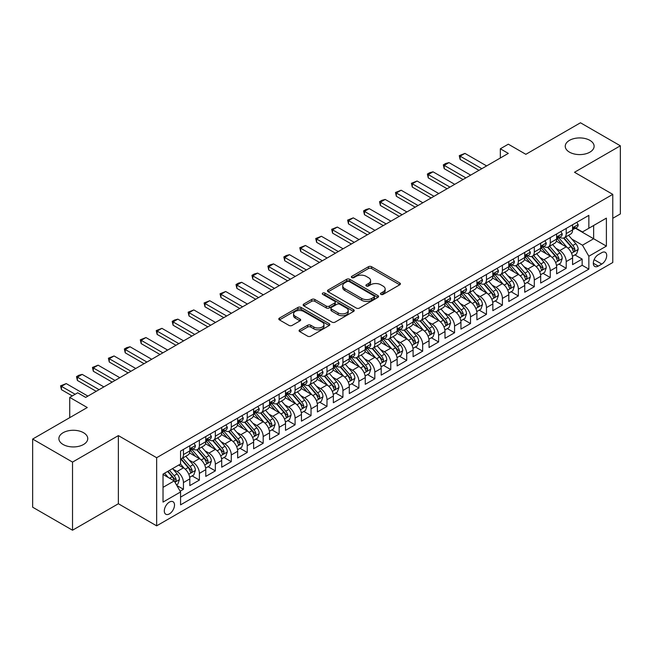<?xml version="1.0" encoding="UTF-8"?>
<svg xmlns="http://www.w3.org/2000/svg" width="653" height="653" viewBox="0 0 653 653"><rect width="100%" height="100%" fill="white"/><g stroke="black" fill="none" stroke-linecap="round" stroke-linejoin="round"><path stroke-width="0.98" d="M380.928 294.389A1.551 0.898 0 0 0 383.123 294.389L399.75 284.79A2.212 1.282 0 0 0 400.403 283.884A2.212 1.282 0 0 0 399.75 282.978L371.573 266.71A2.212 1.282 0 0 0 368.447 266.71L351.812 276.317A1.551 0.898 0 0 0 351.355 276.945A1.551 0.898 0 0 0 351.812 277.582A1.551 0.898 0 0 0 353.999 277.582L356.154 276.341A7.085 4.089 0 0 1 366.178 276.341L368.521 277.696A7.085 4.089 0 0 1 370.594 280.586A7.085 4.089 0 0 1 368.521 283.475L366.374 284.724A1.551 0.898 0 0 0 365.917 285.353A1.551 0.898 0 0 0 366.374 285.99A1.551 0.898 0 0 0 368.561 285.99L370.716 284.741A7.085 4.089 0 0 1 380.732 284.741L383.082 286.096A7.085 4.089 0 0 1 385.156 288.993A7.085 4.089 0 0 1 383.082 291.883L380.928 293.124A1.551 0.898 0 0 0 380.479 293.76A1.551 0.898 0 0 0 380.928 294.389L380.928 293.124M83.527 432.71A14.431 8.334 0 0 0 67.798 430.907A14.431 8.334 0 0 0 58.884 438.604A14.431 8.334 0 0 0 63.112 444.497A14.431 8.334 0 0 0 78.842 446.301A14.431 8.334 0 0 0 87.755 438.604A14.431 8.334 0 0 0 83.527 432.71M589.888 140.362A14.431 8.334 0 0 0 574.158 138.558A14.431 8.334 0 0 0 565.245 146.256A14.431 8.334 0 0 0 569.473 152.149A14.431 8.334 0 0 0 585.202 153.961A14.431 8.334 0 0 0 594.116 146.256A14.431 8.334 0 0 0 589.888 140.362M169.405 513.878A7.216 4.171 120 0 0 174.122 507.52A7.216 4.171 120 0 0 173.021 501.733A7.216 4.171 120 0 0 169.405 502.092A7.216 4.171 120 0 0 164.695 508.45A7.216 4.171 120 0 0 165.797 514.238A7.216 4.171 120 0 0 169.405 513.878M299.719 329.798A2.212 1.282 0 0 0 299.074 330.704A2.212 1.282 0 0 0 299.719 331.602L307.628 336.173A2.212 1.282 0 0 0 310.755 336.173L329.226 325.504A2.212 1.282 0 0 0 329.879 324.598A2.212 1.282 0 0 0 329.226 323.7L301.049 307.432A2.212 1.282 0 0 0 297.923 307.432L279.451 318.093A2.212 1.282 0 0 0 278.798 318.999A2.212 1.282 0 0 0 279.451 319.905L289.001 325.414A2.212 1.282 0 0 0 292.128 325.414L300.037 320.852A2.212 1.282 0 0 0 300.682 319.946A2.212 1.282 0 0 0 300.037 319.039L295.303 316.305A5.926 3.42 0 0 1 293.564 313.889A5.926 3.42 0 0 1 297.221 310.73A5.926 3.42 0 0 1 303.678 311.473L322.223 322.182A5.926 3.42 0 0 1 323.961 324.598A5.926 3.42 0 0 1 320.305 327.757A5.926 3.42 0 0 1 313.848 327.022L310.755 325.235A2.212 1.282 0 0 0 307.628 325.235L299.719 329.798L299.719 331.602M612.775 218.306L620.35 213.939L620.35 145.799L580.476 122.78L525.853 154.312L508.312 144.182L500.337 148.786L508.312 153.398L85.682 397.399L77.707 392.796L69.732 397.399L69.732 417.659M72.524 462.087L72.524 530.22L118.373 503.749L118.373 435.608L72.524 462.087L32.65 439.061L87.273 407.529L69.732 397.399M118.373 435.608L156.647 457.712L612.775 194.365L612.775 262.506L156.647 525.845L156.647 457.712M620.35 145.799L574.501 172.27L612.775 194.365M356.309 308.061A2.212 1.282 0 0 0 359.444 308.061L377.916 297.393A2.212 1.282 0 0 0 378.56 296.495A2.212 1.282 0 0 0 377.916 295.589L349.739 279.321A2.212 1.282 0 0 0 346.604 279.321L328.132 289.989A2.212 1.282 0 0 0 327.488 290.887A2.212 1.282 0 0 0 328.132 291.793L356.309 308.061M323.349 294.723A1.551 0.898 0 0 1 324.925 294.944L324.925 293.107L353.575 309.644A2.212 1.282 0 0 1 354.22 310.55A2.212 1.282 0 0 1 353.575 311.448L335.103 322.117A2.212 1.282 0 0 1 331.969 322.117L303.792 305.849L311.693 301.319L311.693 299.474L303.792 304.037A2.212 1.282 0 0 0 303.147 304.943A2.212 1.282 0 0 0 303.792 305.849L303.792 304.037M311.693 301.319A2.212 1.282 0 0 1 314.828 301.319L314.828 299.474A2.212 1.282 0 0 0 311.693 299.474M314.828 299.474L326.255 306.069A2.212 1.282 0 0 0 329.39 306.069L334.63 303.049A2.212 1.282 0 0 0 335.283 302.143A2.212 1.282 0 0 0 334.63 301.237L322.737 294.372A1.551 0.898 0 0 1 322.28 293.736A1.551 0.898 0 0 1 323.235 292.911A1.551 0.898 0 0 1 324.925 293.107M72.524 530.22L32.65 507.201L32.65 439.061M180.13 491.203L183.444 489.293L176.824 485.473M173.061 469.213L177.061 471.523A9.02 5.208 60 0 1 183.444 482.575L189.819 478.886L189.819 485.612L199.394 480.086L192.137 475.898M189.011 460.006L193.01 462.316A9.02 5.208 60 0 1 199.394 473.36L205.768 469.678L205.768 476.404L215.343 470.878L208.087 466.691M204.952 450.799L208.96 453.109A9.02 5.208 60 0 1 215.343 464.152L221.718 460.471L221.718 467.197L231.284 461.671L224.028 457.484M220.902 441.583L224.91 443.901A9.02 5.208 60 0 1 231.284 454.945L237.668 451.264L237.668 457.99L247.234 452.464L239.978 448.276M236.851 432.376L240.859 434.694A9.02 5.208 60 0 1 247.234 445.738L253.617 442.057L253.617 448.782L263.183 443.256L255.927 439.069M252.801 423.168L256.809 425.487A9.02 5.208 60 0 1 263.183 436.53L269.567 432.849L269.567 439.575L279.133 434.049L271.877 429.854M268.75 413.961L272.75 416.279A9.02 5.208 60 0 1 279.133 427.323L285.516 423.642L285.516 430.36L295.083 424.842L287.826 420.646M284.7 404.754L288.699 407.064A9.02 5.208 60 0 1 295.083 418.116L301.457 414.435L301.457 421.152L311.032 415.635L303.776 411.439M300.649 395.547L304.649 397.857A9.02 5.208 60 0 1 311.032 408.909L317.407 405.227L317.407 411.945L326.982 406.427L319.725 402.232M316.599 386.339L320.599 388.649A9.02 5.208 60 0 1 326.982 399.701L333.356 396.02L333.356 402.738L342.923 397.212L335.666 393.024M332.54 377.132L336.548 379.442A9.02 5.208 60 0 1 342.923 390.494L349.306 386.813L349.306 393.53L358.872 388.004L351.616 383.817M348.49 367.925L352.498 370.235A9.02 5.208 60 0 1 358.872 381.287L365.256 377.605L365.256 384.323L374.822 378.797L367.566 374.61M364.439 358.717L368.447 361.027A9.02 5.208 60 0 1 374.822 372.079L381.205 368.398L381.205 375.116L390.772 369.59L383.515 365.402M380.389 349.51L384.397 351.82A9.02 5.208 60 0 1 390.772 362.872L397.155 359.191L397.155 365.909L406.721 360.383L399.465 356.195M396.338 340.303L400.338 342.613A9.02 5.208 60 0 1 406.721 353.665L413.096 349.984L413.096 356.701L422.671 351.175L415.414 346.988M412.288 331.095L416.288 333.405A9.02 5.208 60 0 1 422.671 344.458L429.045 340.776L429.045 347.494L438.62 341.968L431.364 337.781M428.237 321.888L432.237 324.198A9.02 5.208 60 0 1 438.62 335.25L444.995 331.561L444.995 338.287L454.57 332.761L447.313 328.573M444.179 312.681L448.187 314.991A9.02 5.208 60 0 1 454.57 326.043L460.945 322.353L460.945 329.079L470.511 323.553L463.255 319.366M460.128 303.474L464.136 305.784A9.02 5.208 60 0 1 470.511 316.836L476.894 313.146L476.894 319.872L486.461 314.346L479.204 310.159M476.078 294.266L480.086 296.576A9.02 5.208 60 0 1 486.461 307.628L492.844 303.939L492.844 310.665L502.41 305.139L495.154 300.951M492.027 285.059L496.035 287.369A9.02 5.208 60 0 1 502.41 298.413L508.793 294.732L508.793 301.457L518.36 295.931L511.103 291.744M507.977 275.844L511.976 278.162A9.02 5.208 60 0 1 518.36 289.206L524.743 285.524L524.743 292.25L534.309 286.724L527.053 282.537M523.926 266.636L527.926 268.954A9.02 5.208 60 0 1 534.309 279.998L540.684 276.317L540.684 283.043L550.259 277.517L543.002 273.329M539.876 257.429L543.876 259.747A9.02 5.208 60 0 1 550.259 270.791L556.634 267.11L556.634 273.836L566.208 268.31L566.208 261.584A9.02 5.208 -120 0 0 559.825 250.54L555.825 248.222M558.952 264.114L566.208 268.31M189.819 478.886A9.02 5.208 -120 0 0 183.444 467.842L178.661 465.075M205.768 469.678A9.02 5.208 -120 0 0 199.394 458.635L189.525 452.937M221.718 460.471A9.02 5.208 -120 0 0 215.343 449.427L205.475 443.73M237.668 451.264A9.02 5.208 -120 0 0 231.284 440.212L221.424 434.523M253.617 442.057A9.02 5.208 -120 0 0 247.234 431.004L237.374 425.315M269.567 432.849A9.02 5.208 -120 0 0 263.183 421.797L253.323 416.108M285.516 423.642A9.02 5.208 -120 0 0 279.133 412.59L269.273 406.901M301.457 414.435A9.02 5.208 -120 0 0 295.083 403.383L285.222 397.693M317.407 405.227A9.02 5.208 -120 0 0 311.032 394.175L301.164 388.486M333.356 396.02A9.02 5.208 -120 0 0 326.982 384.968L317.113 379.279M349.306 386.813A9.02 5.208 -120 0 0 342.923 375.761L333.063 370.063M365.256 377.605A9.02 5.208 -120 0 0 358.872 366.553L349.012 360.856M381.205 368.398A9.02 5.208 -120 0 0 374.822 357.346L364.962 351.649M397.155 359.191A9.02 5.208 -120 0 0 390.772 348.139L380.911 342.441M413.096 349.984A9.02 5.208 -120 0 0 406.721 338.931L396.861 333.234M429.045 340.776A9.02 5.208 -120 0 0 422.671 329.724L412.802 324.027M444.995 331.561A9.02 5.208 -120 0 0 438.62 320.517L428.752 314.819M460.945 322.353A9.02 5.208 -120 0 0 454.57 311.31L444.701 305.612M476.894 313.146A9.02 5.208 -120 0 0 470.511 302.102L460.651 296.405M492.844 303.939A9.02 5.208 -120 0 0 486.461 292.895L476.6 287.198M508.793 294.732A9.02 5.208 -120 0 0 502.41 283.688L492.55 277.99M524.743 285.524A9.02 5.208 -120 0 0 518.36 274.48L508.499 268.783M540.684 276.317A9.02 5.208 -120 0 0 534.309 265.265L524.449 259.576M556.634 267.11A9.02 5.208 -120 0 0 550.259 256.058L540.39 250.368M601.772 252.654L598.262 254.678A6.995 4.04 120 0 0 593.691 260.841A6.995 4.04 120 0 0 594.769 266.44A6.995 4.04 120 0 0 598.262 266.098L601.772 264.073A6.995 4.04 120 0 0 606.335 257.911A6.995 4.04 120 0 0 605.266 252.311A6.995 4.04 120 0 0 601.772 252.654M163.03 487.358L174.196 480.91L180.571 491.962L180.571 504.851L588.851 269.134L588.851 256.245L582.476 245.193L571.767 239.014M180.571 491.962L163.03 502.092L163.03 474.102L180.571 463.973L180.571 451.084L588.851 215.359L588.851 228.256L606.392 218.126L606.392 246.116L588.851 256.245M192.929 449.003L193.01 449.052A9.02 5.208 60 0 0 197.524 449.501L203.899 445.819A9.02 5.208 -120 0 0 205.768 441.689L205.768 436.53M208.878 439.796L208.96 439.844A9.02 5.208 60 0 0 213.474 440.293L219.849 436.612A9.02 5.208 -120 0 0 221.718 432.482L221.718 427.323M224.828 430.588L224.91 430.637A9.02 5.208 60 0 0 229.423 431.086L235.798 427.405A9.02 5.208 -120 0 0 237.668 423.275L237.668 418.116M240.777 421.381L240.859 421.43A9.02 5.208 60 0 0 245.365 421.879L251.748 418.198A9.02 5.208 -120 0 0 253.617 414.067L253.617 408.909M256.719 412.174L256.809 412.223A9.02 5.208 60 0 0 261.314 412.672L267.697 408.99A9.02 5.208 -120 0 0 269.567 404.86L269.567 399.701M272.668 402.966L272.75 403.015A9.02 5.208 60 0 0 277.264 403.464L283.647 399.783A9.02 5.208 -120 0 0 285.516 395.653L285.516 390.494M288.618 393.759L288.699 393.808A9.02 5.208 60 0 0 293.213 394.257L299.596 390.576A9.02 5.208 -120 0 0 301.457 386.445L301.457 381.287M304.567 384.552L304.649 384.601A9.02 5.208 60 0 0 309.163 385.05L315.538 381.368A9.02 5.208 -120 0 0 317.407 377.238L317.407 372.079M320.517 375.344L320.599 375.393A9.02 5.208 60 0 0 325.112 375.842L331.487 372.153A9.02 5.208 -120 0 0 333.356 368.031L333.356 362.872M336.466 366.137L336.548 366.186A9.02 5.208 60 0 0 341.062 366.635L347.437 362.946A9.02 5.208 -120 0 0 349.306 358.815L349.306 353.665M352.416 356.93L352.498 356.979A9.02 5.208 60 0 0 357.003 357.428L363.386 353.738A9.02 5.208 -120 0 0 365.256 349.608L365.256 344.458M368.357 347.723L368.447 347.771A9.02 5.208 60 0 0 372.953 348.22L379.336 344.531A9.02 5.208 -120 0 0 381.205 340.401L381.205 335.25M384.307 338.515L384.397 338.564A9.02 5.208 60 0 0 388.902 339.005L395.285 335.324A9.02 5.208 -120 0 0 397.155 331.193L397.155 326.043M400.256 329.308L400.338 329.357A9.02 5.208 60 0 0 404.852 329.798L411.235 326.116A9.02 5.208 -120 0 0 413.096 321.986L413.096 316.827M416.206 320.101L416.288 320.15A9.02 5.208 60 0 0 420.801 320.59L427.176 316.909A9.02 5.208 -120 0 0 429.045 312.779L429.045 307.62M432.155 310.893L432.237 310.942A9.02 5.208 60 0 0 436.751 311.383L443.126 307.702A9.02 5.208 -120 0 0 444.995 303.572L444.995 298.413M448.105 301.686L448.187 301.735A9.02 5.208 60 0 0 452.7 302.176L459.075 298.494A9.02 5.208 -120 0 0 460.945 294.364L460.945 289.206M464.054 292.479L464.136 292.52A9.02 5.208 60 0 0 468.65 292.968L475.025 289.287A9.02 5.208 -120 0 0 476.894 285.157L476.894 279.998M480.004 283.271L480.086 283.312A9.02 5.208 60 0 0 484.591 283.761L490.974 280.08A9.02 5.208 -120 0 0 492.844 275.95L492.844 270.791M495.945 274.056L496.035 274.105A9.02 5.208 60 0 0 500.541 274.554L506.924 270.873A9.02 5.208 -120 0 0 508.793 266.742L508.793 261.584M511.895 264.849L511.976 264.898A9.02 5.208 60 0 0 516.49 265.347L522.873 261.665A9.02 5.208 -120 0 0 524.743 257.535L524.743 252.376M527.844 255.641L527.926 255.69A9.02 5.208 60 0 0 532.44 256.139L538.823 252.458A9.02 5.208 -120 0 0 540.684 248.328L540.684 243.169M543.794 246.434L543.876 246.483A9.02 5.208 60 0 0 548.389 246.932L554.764 243.251A9.02 5.208 -120 0 0 556.634 239.12L556.634 233.962M180.571 497.121L582.15 265.265L582.15 259.102L572.583 264.628L572.583 257.902A9.02 5.208 -120 0 0 566.208 246.85L556.34 241.161M559.743 237.227L559.825 237.276A9.02 5.208 -120 0 0 564.339 237.725A9.02 5.208 -120 0 0 566.208 233.594L566.208 228.436M564.339 237.725L570.714 234.043A9.02 5.208 -120 0 0 572.583 229.913L572.583 224.754M183.444 449.419L183.444 454.578A9.02 5.208 60 0 1 181.575 458.708A9.02 5.208 60 0 1 180.571 459.075M181.575 458.708L187.95 455.027A9.02 5.208 -120 0 0 189.819 450.897L189.819 445.738M199.394 440.212L199.394 445.37A9.02 5.208 60 0 1 197.524 449.501M215.343 431.004L215.343 436.163A9.02 5.208 60 0 1 213.474 440.293M231.284 421.797L231.284 426.956A9.02 5.208 60 0 1 229.423 431.086M247.234 412.59L247.234 417.749A9.02 5.208 60 0 1 245.365 421.879M263.183 403.383L263.183 408.541A9.02 5.208 60 0 1 261.314 412.672M279.133 394.175L279.133 399.334A9.02 5.208 60 0 1 277.264 403.464M295.083 384.968L295.083 390.127A9.02 5.208 60 0 1 293.213 394.257M311.032 375.761L311.032 380.919A9.02 5.208 60 0 1 309.163 385.05M326.982 366.553L326.982 371.712A9.02 5.208 60 0 1 325.112 375.842M342.923 357.346L342.923 362.505A9.02 5.208 60 0 1 341.062 366.635M358.872 348.139L358.872 353.297A9.02 5.208 60 0 1 357.003 357.428M374.822 338.931L374.822 344.09A9.02 5.208 60 0 1 372.953 348.22M390.772 329.724L390.772 334.883A9.02 5.208 60 0 1 388.902 339.005M406.721 320.517L406.721 325.667A9.02 5.208 60 0 1 404.852 329.798M422.671 311.31L422.671 316.46A9.02 5.208 60 0 1 420.801 320.59M438.62 302.102L438.62 307.253A9.02 5.208 60 0 1 436.751 311.383M454.57 292.895L454.57 298.046A9.02 5.208 60 0 1 452.7 302.176M470.511 283.68L470.511 288.838A9.02 5.208 60 0 1 468.65 292.968M486.461 274.472L486.461 279.631A9.02 5.208 60 0 1 484.591 283.761M502.41 265.265L502.41 270.424A9.02 5.208 60 0 1 500.541 274.554M518.36 256.058L518.36 261.216A9.02 5.208 60 0 1 516.49 265.347M534.309 246.85L534.309 252.009A9.02 5.208 60 0 1 532.44 256.139M550.259 237.643L550.259 242.802A9.02 5.208 60 0 1 548.389 246.932M550.259 270.791L550.259 277.517M534.309 279.998L534.309 286.724M518.36 289.206L518.36 295.931M502.41 298.413L502.41 305.139M486.461 307.628L486.461 314.346M470.511 316.836L470.511 323.553M454.57 326.043L454.57 332.761M438.62 335.25L438.62 341.968M422.671 344.458L422.671 351.175M406.721 353.665L406.721 360.383M390.772 362.872L390.772 369.59M374.822 372.079L374.822 378.797M358.872 381.287L358.872 388.004M342.923 390.494L342.923 397.212M326.982 399.701L326.982 406.427M311.032 408.909L311.032 415.635M295.083 418.116L295.083 424.842M279.133 427.323L279.133 434.049M263.183 436.53L263.183 443.256M247.234 445.738L247.234 452.464M231.284 454.945L231.284 461.671M215.343 464.152L215.343 470.878M199.394 473.36L199.394 480.086M183.444 482.575L183.444 489.293M174.196 480.91L163.03 474.47M582.476 245.193L593.634 238.753L593.634 225.489L606.392 218.126M575.375 228.207L606.392 246.116M575.693 228.019L582.476 231.937L588.851 228.256M118.373 503.749L156.647 525.845M500.337 148.786L500.337 158.002M574.893 254.907L582.15 259.102M582.15 265.265L588.851 269.134M381.548 294.609L383.082 293.728A7.085 4.089 0 0 0 385.156 290.83L385.156 288.993M370.594 280.586L370.594 282.431A7.085 4.089 0 0 1 368.521 285.32L366.986 286.202M399.726 284.806L371.573 268.554A2.212 1.282 0 0 0 368.447 268.554L352.432 277.803M377.883 297.417L349.739 281.165A2.212 1.282 0 0 0 346.604 281.165L328.165 291.809M374.006 297.123A1.551 0.898 0 0 0 374.455 296.495A1.551 0.898 0 0 0 374.006 295.858L349.265 281.582A1.551 0.898 0 0 0 347.078 281.582L344.808 282.888A7.085 4.089 0 0 0 342.735 285.785A7.085 4.089 0 0 0 344.808 288.675L361.713 298.437A7.085 4.089 0 0 0 371.728 298.437L374.006 297.123L374.006 298.968A1.551 0.898 0 0 0 374.455 298.331L374.455 296.495M342.735 285.785L342.735 287.622A7.085 4.089 0 0 0 344.808 290.52L344.808 288.675M374.006 298.968L371.728 300.274A7.085 4.089 0 0 1 361.713 300.274L344.808 290.52M314.828 301.319L326.255 307.914A2.212 1.282 0 0 0 329.39 307.914L334.63 304.886A2.212 1.282 0 0 0 335.283 303.98L335.283 302.143M324.925 294.944L353.542 311.465M338.115 312.918A5.926 3.42 0 0 0 344.572 313.66A5.926 3.42 0 0 0 348.22 310.502A5.926 3.42 0 0 0 346.49 308.085L339.952 304.314A2.212 1.282 0 0 0 336.826 304.314L331.577 307.334A2.212 1.282 0 0 0 330.932 308.24A2.212 1.282 0 0 0 331.577 309.147L338.115 312.918L338.115 314.762A5.926 3.42 0 0 0 344.572 315.505A5.926 3.42 0 0 0 348.22 312.346L348.22 310.502M330.932 308.24L330.932 310.085A2.212 1.282 0 0 0 331.577 310.991L331.577 309.147M338.115 314.762L331.577 310.991M323.961 324.598L323.961 326.443A5.926 3.42 0 0 1 320.305 329.602A5.926 3.42 0 0 1 313.848 328.859L310.755 327.071A2.212 1.282 0 0 0 307.628 327.071L299.751 331.626M293.564 313.889L293.564 315.734A5.926 3.42 0 0 0 295.303 318.15L295.303 316.305M300.005 320.868L295.303 318.15M329.202 325.521L301.049 309.269A2.212 1.282 0 0 0 297.923 309.269L279.476 319.921M572.452 256.319L576.575 253.944L578.166 249.34A5.975 3.453 -120 0 0 575.84 243.724L568.551 235.292M567.09 247.438L558.764 237.79M562.355 244.63L557.515 239.031A14.325 8.269 -120 0 0 557.074 238.533M563.523 238.051L570.893 246.581A5.975 3.453 60 0 1 573.024 250.695L573.456 251.405L574.265 251.291L574.942 249.593A5.975 3.453 -120 0 0 572.812 245.479L565.522 237.039M563.955 237.912L571.873 247.079A3.045 1.755 60 0 1 572.64 248.271L574.942 249.593M576.811 222.314L578.166 224.665A5.975 3.453 60 0 1 576.925 227.309L573.897 229.056A5.975 3.453 -120 0 0 574.942 227.677L574.811 227.146M572.787 229.334L572.812 229.334A5.975 3.453 -120 0 0 573.897 229.056M574.167 227.236L574.942 227.677C574.567 226.779 573.922 227.146 573.024 228.787A5.975 3.453 60 0 1 572.583 229.636M481.841 168.678L460.145 156.157L460.145 159.471L459.271 155.651L464.936 153.398L486.624 165.919M478.967 170.335L460.145 159.471M464.936 153.398L460.145 156.157L459.271 155.651M556.503 265.534L560.625 263.151L562.217 258.547A5.975 3.453 -120 0 0 559.89 252.931L552.601 244.5M551.14 256.645L542.814 247.005M546.406 253.837L541.574 248.238A14.325 8.269 -120 0 0 541.125 247.74M547.573 247.258L554.944 255.788A5.975 3.453 60 0 1 557.074 259.91L557.515 260.612L558.323 260.498L558.992 258.8A5.975 3.453 -120 0 0 556.862 254.686L549.573 246.246M548.006 247.12L555.932 256.286A3.045 1.755 60 0 1 556.699 257.478L558.992 258.8M540.553 274.742L544.675 272.358L546.267 267.754A5.975 3.453 -120 0 0 543.941 262.139L536.652 253.707M535.191 265.853L526.865 256.213M530.456 263.045L525.624 257.445A14.325 8.269 -120 0 0 525.175 256.947M531.624 256.466L538.994 264.996A5.975 3.453 60 0 1 541.125 269.118L541.566 269.82L542.374 269.705L543.043 268.008A5.975 3.453 -120 0 0 540.913 263.894L533.623 255.454M532.064 256.327L539.982 265.493A3.045 1.755 60 0 1 540.749 266.685L543.043 268.008M524.604 283.949L528.726 281.565L530.318 276.962A5.975 3.453 -120 0 0 527.991 271.354L520.702 262.914M519.249 275.06L510.915 265.42M514.507 272.252L509.675 266.653A14.325 8.269 -120 0 0 509.226 266.155M515.682 265.673L523.045 274.203A5.975 3.453 60 0 1 525.183 278.325L525.616 279.027L526.424 278.913L527.093 277.215A5.975 3.453 -120 0 0 524.963 273.101L517.674 264.661M516.115 265.534L524.033 274.701A3.045 1.755 60 0 1 524.8 275.892L527.093 277.215M508.654 293.156L512.776 290.773L514.368 286.169A5.975 3.453 -120 0 0 512.042 280.561L504.761 272.121M503.3 284.267L494.966 274.627M498.557 281.459L493.725 275.86A14.325 8.269 -120 0 0 493.284 275.362M499.733 274.88L507.103 283.41A5.975 3.453 60 0 1 509.234 287.532L509.666 288.234L510.475 288.128L511.144 286.422A5.975 3.453 -120 0 0 509.014 282.308L501.724 273.868M500.165 274.742L508.083 283.908A3.045 1.755 60 0 1 508.85 285.1L511.144 286.422M560.862 231.521L562.217 233.872A5.975 3.453 60 0 1 560.976 236.517L557.948 238.263A5.975 3.453 -120 0 0 558.992 236.884L558.862 236.353M556.838 238.541L556.862 238.541A5.975 3.453 -120 0 0 557.948 238.263M558.217 236.443L558.992 236.884C558.617 235.986 557.98 236.353 557.074 237.994A5.975 3.453 60 0 1 556.634 238.843M465.891 177.885L444.203 165.364L444.203 168.678L443.322 164.858L445.713 163.479L448.986 162.605L470.674 175.126M463.018 179.542L444.203 168.678M448.986 162.605L444.203 165.364L443.322 164.858M544.912 240.728L546.267 243.079A5.975 3.453 60 0 1 545.035 245.724L541.998 247.471A5.975 3.453 -120 0 0 543.043 246.091L542.912 245.561M540.888 247.748L540.913 247.748A5.975 3.453 -120 0 0 541.998 247.471M542.268 245.65L543.043 246.091C542.667 245.193 542.031 245.561 541.125 247.201A5.975 3.453 60 0 1 540.684 248.05M449.941 187.093L428.254 174.571L428.254 177.885L427.372 174.065L429.764 172.686L433.037 171.812L454.725 184.334M447.068 188.75L428.254 177.885M433.037 171.812L428.254 174.571L427.372 174.065M528.963 249.936L530.318 252.287A5.975 3.453 60 0 1 529.085 254.931L526.057 256.678A5.975 3.453 -120 0 0 527.093 255.299L526.971 254.768M524.939 256.956L524.963 256.956A5.975 3.453 -120 0 0 526.057 256.678M526.318 254.858L527.093 255.299C526.718 254.401 526.081 254.768 525.183 256.409A5.975 3.453 60 0 1 524.743 257.258M433.992 196.3L412.304 183.779L412.304 187.093L411.423 183.273L417.087 181.02L438.775 193.541M431.119 197.957L412.304 187.093M417.087 181.02L412.304 183.779L411.423 183.273M513.013 259.143L514.368 261.494A5.975 3.453 60 0 1 513.136 264.139L510.107 265.885A5.975 3.453 -120 0 0 511.144 264.514L511.021 263.983M508.989 266.163L509.014 266.163A5.975 3.453 -120 0 0 510.107 265.885M510.377 264.065L511.144 264.514C510.768 263.608 510.132 263.975 509.234 265.616A5.975 3.453 60 0 1 508.793 266.465M418.042 205.507L396.355 192.986L396.355 196.3L395.473 192.48L401.138 190.227L422.826 202.748M415.169 207.164L396.355 196.3M401.138 190.227L396.355 192.986L395.473 192.48M492.705 302.363L496.827 299.98L498.427 295.376A5.975 3.453 -120 0 0 496.092 289.769L488.811 281.329M487.35 293.475L479.024 283.835M482.608 290.667L477.776 285.067A14.325 8.269 -120 0 0 477.335 284.569M483.783 284.088L491.154 292.617A5.975 3.453 60 0 1 493.284 296.74L493.717 297.45L494.525 297.335L495.194 295.629A5.975 3.453 -120 0 0 493.064 291.516L485.783 283.076M484.216 283.949L492.133 293.115A3.045 1.755 60 0 1 492.901 294.307L495.194 295.629M497.072 268.35L498.427 270.701A5.975 3.453 60 0 1 497.186 273.346L494.158 275.093A5.975 3.453 -120 0 0 495.194 273.721L495.072 273.191M493.039 275.378L493.064 275.378A5.975 3.453 -120 0 0 494.158 275.093M494.427 273.272L495.194 273.721C494.819 272.815 494.182 273.183 493.284 274.823A5.975 3.453 60 0 1 492.844 275.672M402.093 214.715L380.405 202.193L380.405 205.507L379.532 201.687L381.923 200.308L385.188 199.434L406.876 211.956M399.228 216.372L380.405 205.507M385.188 199.434L380.405 202.193L379.532 201.687M476.763 311.571L480.877 309.187L482.477 304.584A5.975 3.453 -120 0 0 480.151 298.976L472.862 290.536M471.401 302.682L463.075 293.042M466.658 299.874L461.826 294.283A14.325 8.269 -120 0 0 461.385 293.777M467.834 293.295L475.204 301.825A5.975 3.453 60 0 1 477.335 305.947L477.767 306.657L478.576 306.543L479.245 304.837A5.975 3.453 -120 0 0 477.114 300.723L469.834 292.283M468.266 293.156L476.184 302.323A3.045 1.755 60 0 1 476.951 303.514L479.245 304.837M481.122 277.558L482.477 279.908A5.975 3.453 60 0 1 481.237 282.553L478.208 284.3A5.975 3.453 -120 0 0 479.245 282.929L479.122 282.398M477.09 284.586L477.114 284.586A5.975 3.453 -120 0 0 478.208 284.3M478.478 282.48L479.245 282.929C478.869 282.023 478.233 282.39 477.335 284.031A5.975 3.453 60 0 1 476.894 284.879M386.143 223.922L364.456 211.401L364.456 214.715L363.582 210.895L365.974 209.515L369.239 208.642L390.935 221.163M383.278 225.579L364.456 214.715M369.239 208.642L364.456 211.401L363.582 210.895M460.814 320.778L464.936 318.395L466.528 313.791A5.975 3.453 -120 0 0 464.201 308.183L456.912 299.743M455.451 311.889L447.125 302.249M450.717 309.081L445.877 303.49A14.325 8.269 -120 0 0 445.436 302.984M451.884 302.502L459.255 311.032A5.975 3.453 60 0 1 461.385 315.154L461.818 315.864L462.626 315.75L463.304 314.044A5.975 3.453 -120 0 0 461.165 309.93L453.884 301.49M452.317 302.363L460.234 311.53A3.045 1.755 60 0 1 461.002 312.722L463.304 314.044M465.173 286.765L466.528 289.116A5.975 3.453 60 0 1 465.287 291.76L462.259 293.507A5.975 3.453 -120 0 0 463.304 292.136L463.173 291.605M461.149 293.793L461.165 293.793A5.975 3.453 -120 0 0 462.259 293.507M462.528 291.687L463.304 292.136C462.928 291.23 462.283 291.597 461.385 293.238A5.975 3.453 60 0 1 460.945 294.087M370.202 233.129L348.506 220.608L348.506 223.922L347.633 220.102L353.289 217.849L374.985 230.37M367.329 234.794L348.506 223.922M353.289 217.849L348.506 220.608L347.633 220.102M444.864 329.985L448.986 327.602L450.578 322.998A5.975 3.453 -120 0 0 448.252 317.391L440.963 308.951M439.502 321.096L431.176 311.457M434.767 318.289L429.927 312.697A14.325 8.269 -120 0 0 429.486 312.199M435.935 311.71L443.305 320.239A5.975 3.453 60 0 1 445.436 324.361L445.868 325.072L446.676 324.957L447.354 323.259A5.975 3.453 -120 0 0 445.224 319.137L437.934 310.706M436.367 311.571L444.293 320.737A3.045 1.755 60 0 1 445.06 321.929L447.354 323.259M449.223 295.972L450.578 298.323A5.975 3.453 60 0 1 449.337 300.968L446.309 302.714A5.975 3.453 -120 0 0 447.354 301.343L447.223 300.813M445.199 303L445.224 303A5.975 3.453 -120 0 0 446.309 302.714M446.579 300.894L447.354 301.343C446.979 300.437 446.334 300.813 445.436 302.445A5.975 3.453 60 0 1 444.995 303.294M354.252 242.345L332.557 229.815L332.557 233.129L331.683 229.309L337.348 227.056L359.036 239.578M351.379 244.002L332.557 233.129M337.348 227.056L332.557 229.815L331.683 229.309M428.915 339.193L433.037 336.809L434.629 332.206A5.975 3.453 -120 0 0 432.302 326.598L425.013 318.158M423.552 330.304L415.226 320.664M418.818 327.496L413.986 321.905A14.325 8.269 -120 0 0 413.537 321.407M419.985 320.917L427.356 329.455A5.975 3.453 60 0 1 429.486 333.569L429.927 334.279L430.735 334.165L431.404 332.467A5.975 3.453 -120 0 0 429.274 328.345L421.985 319.913M420.418 320.778L428.344 329.945A3.045 1.755 60 0 1 429.111 331.136L431.404 332.467M433.274 305.188L434.629 307.53A5.975 3.453 60 0 1 433.396 310.175L430.36 311.922A5.975 3.453 -120 0 0 431.404 310.55L431.274 310.02M429.25 312.207L429.274 312.207A5.975 3.453 -120 0 0 430.36 311.922M430.629 310.102L431.404 310.55C431.029 309.644 430.392 310.02 429.486 311.652A5.975 3.453 60 0 1 429.045 312.501M338.303 251.552L316.615 239.022L316.615 242.345L315.734 238.516L321.398 236.264L343.086 248.785M335.43 253.209L316.615 242.345M321.398 236.264L316.615 239.022L315.734 238.516M412.965 348.4L417.087 346.025L418.679 341.413A5.975 3.453 -120 0 0 416.353 335.805L409.064 327.365M407.611 339.511L399.277 329.871M402.868 336.703L398.036 331.112A14.325 8.269 -120 0 0 397.587 330.614M404.036 330.124L411.406 338.662A5.975 3.453 60 0 1 413.537 342.776L413.978 343.486L414.786 343.372L415.455 341.674A5.975 3.453 -120 0 0 413.325 337.552L406.035 329.12M404.476 329.985L412.394 339.152A3.045 1.755 60 0 1 413.161 340.344L415.455 341.674M417.324 314.395L418.679 316.738A5.975 3.453 60 0 1 417.447 319.382L414.41 321.129A5.975 3.453 -120 0 0 415.455 319.758L415.332 319.227M413.3 321.415L413.325 321.415A5.975 3.453 -120 0 0 414.41 321.129M414.679 319.309L415.455 319.758C415.079 318.86 414.443 319.227 413.537 320.86A5.975 3.453 60 0 1 413.096 321.709M322.353 260.759L300.666 248.23L300.666 251.552L299.784 247.724L305.449 245.471L327.137 257.992M319.48 262.416L300.666 251.552M305.449 245.471L300.666 248.23L299.784 247.724M397.016 357.607L401.138 355.232L402.73 350.62A5.975 3.453 -120 0 0 400.403 345.013L393.122 336.573M391.661 348.718L383.327 339.078M386.919 345.91L382.087 340.319A14.325 8.269 -120 0 0 381.638 339.821M388.094 339.331L395.465 347.869A5.975 3.453 60 0 1 397.595 351.983L398.028 352.693L398.836 352.579L399.505 350.881A5.975 3.453 -120 0 0 397.375 346.759L390.086 338.327M388.527 339.193L396.444 348.359A3.045 1.755 60 0 1 397.212 349.551L399.505 350.881M401.375 323.602L402.73 325.945A5.975 3.453 60 0 1 401.497 328.59L398.469 330.345A5.975 3.453 -120 0 0 399.505 328.965L399.383 328.435M397.351 330.622L397.375 330.622A5.975 3.453 -120 0 0 398.469 330.345M398.738 328.516L399.505 328.965C399.13 328.067 398.493 328.435 397.595 330.067A5.975 3.453 60 0 1 397.155 330.916M306.404 269.967L284.716 257.445L284.716 260.759L283.835 256.939L286.226 255.552L289.499 254.678L311.187 267.199M303.531 271.624L284.716 260.759M289.499 254.678L284.716 257.445L283.835 256.939M381.066 366.815L385.188 364.439L386.788 359.836A5.975 3.453 -120 0 0 384.454 354.22L377.173 345.78M375.712 357.926L367.378 348.286M370.969 355.118L366.137 349.526A14.325 8.269 -120 0 0 365.696 349.029M372.145 348.539L379.515 357.077A5.975 3.453 60 0 1 381.646 361.191L382.078 361.901L382.887 361.786L383.556 360.089A5.975 3.453 -120 0 0 381.425 355.967L374.136 347.535M372.577 348.4L380.495 357.575A3.045 1.755 60 0 1 381.262 358.758L383.556 360.089M385.433 332.81L386.788 335.152A5.975 3.453 60 0 1 385.548 337.797L382.519 339.552A5.975 3.453 -120 0 0 383.556 338.172L383.433 337.642M381.401 339.829L381.425 339.829A5.975 3.453 -120 0 0 382.519 339.552M382.789 337.723L383.556 338.172C383.18 337.274 382.544 337.642 381.646 339.274A5.975 3.453 60 0 1 381.205 340.131M290.454 279.174L268.767 266.653L268.767 269.967L267.893 266.146L270.285 264.759L273.55 263.885L295.238 276.407M287.589 280.831L268.767 269.967M273.55 263.885L268.767 266.653L267.893 266.146M365.117 376.022L369.239 373.647L370.839 369.043A5.975 3.453 -120 0 0 368.512 363.427L361.223 354.987M359.762 367.133L351.436 357.493M355.02 364.333L350.188 358.734A14.325 8.269 -120 0 0 349.747 358.236M356.195 357.746L363.566 366.284A5.975 3.453 60 0 1 365.696 370.398L366.129 371.108L366.937 370.994L367.606 369.296A5.975 3.453 -120 0 0 365.476 365.174L358.195 356.742M356.628 357.607L364.545 366.782A3.045 1.755 60 0 1 365.313 367.966L367.606 369.296M369.484 342.017L370.839 344.36A5.975 3.453 60 0 1 369.598 347.004L366.57 348.759A5.975 3.453 -120 0 0 367.606 347.38L367.484 346.849M365.451 349.037L365.476 349.037A5.975 3.453 -120 0 0 366.57 348.759M366.839 346.931L367.606 347.38C367.231 346.482 366.594 346.849 365.696 348.482A5.975 3.453 60 0 1 365.256 349.339M274.505 288.381L252.817 275.86L252.817 279.174L251.944 275.354L254.335 273.966L257.6 273.093L279.296 285.614M271.64 290.038L252.817 279.174M257.6 273.093L252.817 275.86L251.944 275.354M349.175 385.229L353.289 382.854L354.889 378.25A5.975 3.453 -120 0 0 352.563 372.634L345.274 364.203M343.813 376.348L335.487 366.7M339.07 373.54L334.238 367.941A14.325 8.269 -120 0 0 333.797 367.443M340.246 366.953L347.616 375.491A5.975 3.453 60 0 1 349.747 379.605L350.179 380.315L350.988 380.201L351.657 378.503A5.975 3.453 -120 0 0 349.526 374.381L342.245 365.949M340.678 366.815L348.596 375.989A3.045 1.755 60 0 1 349.363 377.181L351.657 378.503M353.534 351.224L354.889 353.567A5.975 3.453 60 0 1 353.648 356.212L350.62 357.966A5.975 3.453 -120 0 0 351.657 356.587L351.534 356.056M349.502 358.244L349.526 358.244A5.975 3.453 -120 0 0 350.62 357.966M350.89 356.138L351.657 356.587C351.281 355.689 350.645 356.056 349.747 357.689A5.975 3.453 60 0 1 349.306 358.546M258.564 297.588L236.868 285.067L236.868 288.381L235.994 284.561L238.386 283.173L241.651 282.3L263.347 294.821M255.69 299.245L236.868 288.381M241.651 282.3L236.868 285.067L235.994 284.561M333.226 394.436L337.348 392.061L338.94 387.458A5.975 3.453 -120 0 0 336.613 381.842L329.324 373.41M327.863 385.556L319.537 375.908M323.129 382.748L318.289 377.148A14.325 8.269 -120 0 0 317.848 376.65M324.296 376.161L331.667 384.699A5.975 3.453 60 0 1 333.797 388.813L334.23 389.523L335.038 389.408L335.715 387.711A5.975 3.453 -120 0 0 333.585 383.589L326.296 375.157M324.729 376.022L332.646 385.197A3.045 1.755 60 0 1 333.414 386.388L335.715 387.711M337.585 360.432L338.94 362.774A5.975 3.453 60 0 1 337.699 365.419L334.671 367.174A5.975 3.453 -120 0 0 335.715 365.794L335.585 365.264M333.561 367.451L333.585 367.451A5.975 3.453 -120 0 0 334.671 367.174M334.94 365.354L335.715 365.794C335.34 364.896 334.695 365.264 333.797 366.896A5.975 3.453 60 0 1 333.356 367.753M242.614 306.796L220.918 294.274L220.918 297.588L220.045 293.768L225.709 291.507L247.397 304.029M239.741 308.453L220.918 297.588M225.709 291.507L220.918 294.274L220.045 293.768M317.276 403.644L321.398 401.269L322.99 396.665A5.975 3.453 -120 0 0 320.664 391.049L313.375 382.617M311.914 394.763L303.588 385.115M307.179 391.955L302.347 386.356A14.325 8.269 -120 0 0 301.898 385.858M308.347 385.368L315.717 393.906A5.975 3.453 60 0 1 317.848 398.02L318.289 398.73L319.088 398.616L319.766 396.918A5.975 3.453 -120 0 0 317.636 392.804L310.346 384.364M308.779 385.229L316.705 394.404A3.045 1.755 60 0 1 317.472 395.596L319.766 396.918M321.635 369.639L322.99 371.99A5.975 3.453 60 0 1 321.749 374.626L318.721 376.381A5.975 3.453 -120 0 0 319.766 375.002L319.635 374.471M317.611 376.659L317.636 376.659A5.975 3.453 -120 0 0 318.721 376.381M318.99 374.561L319.766 375.002C319.39 374.104 318.754 374.471 317.848 376.112A5.975 3.453 60 0 1 317.407 376.961M226.664 316.003L204.977 303.482L204.977 306.796L204.095 302.976L209.76 300.715L231.448 313.244M223.791 317.66L204.977 306.796M209.76 300.715L204.977 303.482L204.095 302.976M301.327 412.851L305.449 410.476L307.041 405.872A5.975 3.453 -120 0 0 304.714 400.256L297.425 391.824M295.964 403.97L287.638 394.322M291.23 401.162L286.398 395.563A14.325 8.269 -120 0 0 285.949 395.065M292.397 394.583L299.768 403.113A5.975 3.453 60 0 1 301.898 407.227L302.339 407.937L303.147 407.823L303.816 406.125A5.975 3.453 -120 0 0 301.686 402.011L294.397 393.571M292.838 394.436L300.755 403.611A3.045 1.755 60 0 1 301.523 404.803L303.816 406.125M305.686 378.846L307.041 381.197A5.975 3.453 60 0 1 305.808 383.842L302.772 385.588A5.975 3.453 -120 0 0 303.816 384.209L303.686 383.678M301.662 385.866L301.686 385.866A5.975 3.453 -120 0 0 302.772 385.588M303.041 383.768L303.816 384.209C303.441 383.311 302.804 383.678 301.898 385.319A5.975 3.453 60 0 1 301.457 386.168M210.715 325.21L189.027 312.689L189.027 316.003L188.146 312.183L193.81 309.922L215.498 322.451M207.842 326.867L189.027 316.003M193.81 309.922L189.027 312.689L188.146 312.183M285.377 422.058L289.499 419.683L291.091 415.079A5.975 3.453 -120 0 0 288.765 409.464L281.476 401.032M280.023 413.178L271.689 403.53M275.28 410.37L270.448 404.77A14.325 8.269 -120 0 0 269.999 404.272M276.456 403.791L283.818 412.321A5.975 3.453 60 0 1 285.957 416.434L286.389 417.145L287.198 417.03L287.867 415.332A5.975 3.453 -120 0 0 285.736 411.219L278.447 402.779M276.888 403.652L284.806 412.818A3.045 1.755 60 0 1 285.573 414.01L287.867 415.332M289.736 388.053L291.091 390.404A5.975 3.453 60 0 1 289.859 393.049L286.83 394.796A5.975 3.453 -120 0 0 287.867 393.416L287.744 392.886M285.712 395.073L285.736 395.073A5.975 3.453 -120 0 0 286.83 394.796M287.091 392.975L287.867 393.416C287.491 392.518 286.855 392.886 285.957 394.526A5.975 3.453 60 0 1 285.516 395.375M194.765 334.418L173.078 321.896L173.078 325.21L172.196 321.39L174.588 320.011L177.861 319.137L199.549 331.659M191.892 336.075L173.078 325.21M177.861 319.137L173.078 321.896L172.196 321.39M269.428 431.266L273.55 428.89L275.142 424.287A5.975 3.453 -120 0 0 272.815 418.671L265.534 410.239M264.073 422.385L255.739 412.745M259.331 419.577L254.499 413.978A14.325 8.269 -120 0 0 254.058 413.48M260.506 412.998L267.877 421.528A5.975 3.453 60 0 1 270.007 425.65L270.44 426.352L271.248 426.238L271.917 424.54A5.975 3.453 -120 0 0 269.787 420.426L262.498 411.986M260.939 412.859L268.856 422.026A3.045 1.755 60 0 1 269.624 423.217L271.917 424.54M273.787 397.261L275.142 399.612A5.975 3.453 60 0 1 273.909 402.256L270.881 404.003A5.975 3.453 -120 0 0 271.917 402.623L271.795 402.093M269.762 404.28L269.787 404.28A5.975 3.453 -120 0 0 270.881 404.003M271.15 402.183L271.917 402.623C271.542 401.726 270.905 402.093 270.007 403.734A5.975 3.453 60 0 1 269.567 404.582M178.816 343.625L157.128 331.104L157.128 334.418L156.247 330.598L161.911 328.345L183.599 340.866M175.943 345.282L157.128 334.418M161.911 328.345L157.128 331.104L156.247 330.598M253.478 440.481L257.6 438.098L259.2 433.494A5.975 3.453 -120 0 0 256.866 427.878L249.585 419.446M248.124 431.592L239.798 421.952M243.381 428.784L238.549 423.185A14.325 8.269 -120 0 0 238.108 422.687M244.557 422.205L251.927 430.735A5.975 3.453 60 0 1 254.058 434.857L254.49 435.559L255.299 435.445L255.968 433.747A5.975 3.453 -120 0 0 253.837 429.633L246.548 421.193M244.989 422.067L252.907 431.233A3.045 1.755 60 0 1 253.674 432.425L255.968 433.747M257.845 406.468L259.2 408.819A5.975 3.453 60 0 1 257.959 411.463L254.931 413.21A5.975 3.453 -120 0 0 255.968 411.831L255.845 411.3M253.813 413.488L253.837 413.488A5.975 3.453 -120 0 0 254.931 413.21M255.201 411.39L255.968 411.831C255.592 410.933 254.956 411.3 254.058 412.941A5.975 3.453 60 0 1 253.617 413.79M162.866 352.832L141.179 340.311L141.179 343.625L140.305 339.805L145.962 337.552L167.65 350.073M160.001 354.489L141.179 343.625M145.962 337.552L141.179 340.311L140.305 339.805M237.537 449.688L241.651 447.305L243.251 442.701A5.975 3.453 -120 0 0 240.924 437.086L233.635 428.654M232.174 440.799L223.848 431.16M227.432 437.992L222.6 432.392A14.325 8.269 -120 0 0 222.159 431.894M228.607 431.413L235.978 439.942A5.975 3.453 60 0 1 238.108 444.064L238.541 444.766L239.349 444.652L240.018 442.954A5.975 3.453 -120 0 0 237.888 438.84L230.607 430.4M229.04 431.274L236.957 440.44A3.045 1.755 60 0 1 237.725 441.632L240.018 442.954M241.896 415.675L243.251 418.026A5.975 3.453 60 0 1 242.01 420.671L238.982 422.418A5.975 3.453 -120 0 0 240.018 421.038L239.896 420.508M237.863 422.695L237.888 422.695A5.975 3.453 -120 0 0 238.982 422.418M239.251 420.597L240.018 421.038C239.643 420.14 239.006 420.508 238.108 422.148A5.975 3.453 60 0 1 237.668 422.997M146.917 362.04L125.229 349.518L125.229 352.832L124.356 349.012L126.747 347.633L130.012 346.759L151.708 359.281M144.052 363.697L125.229 352.832M130.012 346.759L125.229 349.518L124.356 349.012M221.587 458.896L225.709 456.512L227.301 451.909A5.975 3.453 -120 0 0 224.975 446.301L217.686 437.861M216.225 450.007L207.899 440.367M211.49 447.199L206.65 441.599A14.325 8.269 -120 0 0 206.209 441.101M212.658 440.62L220.028 449.15A5.975 3.453 60 0 1 222.159 453.272L222.591 453.974L223.399 453.868L224.077 452.162A5.975 3.453 -120 0 0 221.938 448.048L214.657 439.608M213.09 440.481L221.008 449.648A3.045 1.755 60 0 1 221.775 450.839L224.077 452.162M225.946 424.883L227.301 427.233A5.975 3.453 60 0 1 226.06 429.878L223.032 431.625A5.975 3.453 -120 0 0 224.077 430.245L223.946 429.723M221.922 431.902L221.938 431.902A5.975 3.453 -120 0 0 223.032 431.625M223.302 429.805L224.077 430.245C223.693 429.348 223.057 429.715 222.159 431.355A5.975 3.453 60 0 1 221.718 432.204M130.975 371.247L109.28 358.726L109.28 362.04L108.406 358.219L114.063 355.967L135.759 368.488M128.102 372.904L109.28 362.04M114.063 355.967L109.28 358.726L108.406 358.219M205.638 468.103L209.76 465.72L211.352 461.116A5.975 3.453 -120 0 0 209.025 455.508L201.736 447.068M200.275 459.214L191.949 449.574M195.541 456.406L190.7 450.807A14.325 8.269 -120 0 0 190.26 450.309M196.708 449.827L204.079 458.357A5.975 3.453 60 0 1 206.209 462.479L206.642 463.189L207.45 463.075L208.127 461.369A5.975 3.453 -120 0 0 205.997 457.255L198.708 448.815M197.141 449.688L205.066 458.855A3.045 1.755 60 0 1 205.834 460.047L208.127 461.369M209.997 434.09L211.352 436.441A5.975 3.453 60 0 1 210.111 439.085L207.083 440.832A5.975 3.453 -120 0 0 208.127 439.461L207.997 438.93M205.973 441.118L205.997 441.118A5.975 3.453 -120 0 0 207.083 440.832M207.352 439.012L208.127 439.461C207.752 438.555 207.107 438.922 206.209 440.563A5.975 3.453 60 0 1 205.768 441.412M115.026 380.454L93.33 367.933L93.33 371.247L92.457 367.427L98.121 365.174L119.809 377.695M112.153 382.111L93.33 371.247M98.121 365.174L93.33 367.933L92.457 367.427M189.688 477.31L193.81 474.927L195.402 470.323A5.975 3.453 -120 0 0 193.076 464.716L185.787 456.276M184.326 468.421L180.514 464.005M179.591 465.613L178.971 464.895M180.759 459.035L188.129 467.564A5.975 3.453 60 0 1 190.26 471.686L190.7 472.397L191.509 472.282L192.178 470.576A5.975 3.453 -120 0 0 190.047 466.462L182.758 458.022M181.191 458.896L189.117 468.062A3.045 1.755 60 0 1 189.884 469.254L192.178 470.576M194.047 443.297L195.402 445.648A5.975 3.453 60 0 1 194.17 448.293L191.133 450.039A5.975 3.453 -120 0 0 192.178 448.668L192.047 448.138M190.023 450.325L190.047 450.325A5.975 3.453 -120 0 0 191.133 450.039M191.402 448.219L192.178 448.668C191.802 447.762 191.166 448.129 190.26 449.77A5.975 3.453 60 0 1 189.819 450.619M99.076 389.661L77.389 377.14L77.389 380.454L76.507 376.634L78.899 375.255L82.172 374.381L103.86 386.903M96.203 391.318L77.389 380.454M82.172 374.381L77.389 377.14L76.507 376.634M176.506 484.918L177.861 484.134L179.453 479.531A5.975 3.453 -120 0 0 177.126 473.923L172.539 468.609M168.254 477.49L164.564 473.213M163.642 474.821L163.03 474.111M167.592 471.466L172.18 476.772A5.975 3.453 60 0 1 174.31 480.894L174.751 481.604L175.559 481.49L176.228 479.784A5.975 3.453 -120 0 0 174.098 475.67L169.511 470.356M167.968 471.254L173.167 477.27A3.045 1.755 60 0 1 173.935 478.461L176.228 479.784M60.558 422.948L63.839 421.054M75.152 394.265L61.439 386.347L61.439 389.661L60.558 385.841L66.222 383.589L87.91 396.11M72.279 395.922L61.439 389.661M66.222 383.589L61.439 386.347L60.558 385.841M177.061 471.523L183.444 467.842M193.01 462.316L199.394 458.635M208.96 453.109L215.343 449.427M224.91 443.901L231.284 440.212M240.859 434.694L247.234 431.004M256.809 425.487L263.183 421.797M272.75 416.279L279.133 412.59M288.699 407.064L295.083 403.383M304.649 397.857L311.032 394.175M320.599 388.649L326.982 384.968M336.548 379.442L342.923 375.761M352.498 370.235L358.872 366.553M368.447 361.027L374.822 357.346M384.397 351.82L390.772 348.139M400.338 342.613L406.721 338.931M416.288 333.405L422.671 329.724M432.237 324.198L438.62 320.517M448.187 314.991L454.57 311.31M464.136 305.784L470.511 302.102M480.086 296.576L486.461 292.895M496.035 287.369L502.41 283.688M511.976 278.162L518.36 274.48M527.926 268.954L534.309 265.265M543.876 259.747L550.259 256.058M559.825 250.54L566.208 246.85M566.208 233.594L572.583 229.913M183.444 454.578L189.819 450.897M199.394 445.37L205.768 441.689M215.343 436.163L221.718 432.482M231.284 426.956L237.668 423.275M247.234 417.749L253.617 414.067M263.183 408.541L269.567 404.86M279.133 399.334L285.516 395.653M295.083 390.127L301.457 386.445M311.032 380.919L317.407 377.238M326.982 371.712L333.356 368.031M342.923 362.505L349.306 358.815M358.872 353.297L365.256 349.608M374.822 344.09L381.205 340.401M390.772 334.883L397.155 331.193M406.721 325.667L413.096 321.986M422.671 316.46L429.045 312.779M438.62 307.253L444.995 303.572M454.57 298.046L460.945 294.364M470.511 288.838L476.894 285.157M486.461 279.631L492.844 275.95M502.41 270.424L508.793 266.742M518.36 261.216L524.743 257.535M534.309 252.009L540.684 248.328M550.259 242.802L556.634 239.12M566.208 261.584L572.583 257.902M594.124 259.657L601.772 264.073M593.316 263.241L598.262 266.098M383.082 293.728L383.082 291.883M366.374 285.99L366.374 284.724M368.521 285.32L368.521 283.475M351.812 277.582L351.812 276.317M368.447 268.554L368.447 266.71M371.573 268.554L371.573 266.71M399.75 284.79L399.75 282.978M328.132 291.793L328.132 289.989M346.604 281.165L346.604 279.321M349.739 281.165L349.739 279.321M377.916 297.393L377.916 295.589M361.713 300.274L361.713 298.437M371.728 300.274L371.728 298.437M326.255 307.914L326.255 306.069M329.39 307.914L329.39 306.069M334.63 304.886L334.63 303.049M353.575 311.448L353.575 309.644M307.628 327.071L307.628 325.235M310.755 327.071L310.755 325.235M313.848 328.859L313.848 327.022M300.037 320.852L300.037 319.039M279.451 319.905L279.451 318.093M297.923 309.269L297.923 307.432M301.049 309.269L301.049 307.432M329.226 325.504L329.226 323.7M571.538 253.258L578.125 249.454M572.812 245.479L575.84 243.724M568.045 248.23L570.893 246.581M578.125 224.591L572.583 227.791M555.589 262.465L562.176 258.661M556.862 254.686L559.89 252.931M552.095 257.437L554.944 255.788M539.639 271.672L546.226 267.869M540.913 263.894L543.941 262.139M536.146 266.644L538.994 264.996M523.69 280.88L530.285 277.076M524.963 273.101L527.991 271.354M520.196 275.852L523.045 274.203M507.748 290.087L514.335 286.283M509.014 282.308L512.042 280.561M504.247 285.059L507.103 283.41M562.176 233.798L556.634 236.998M546.226 243.006L540.684 246.205M530.285 252.213L524.743 255.413M514.335 261.42L508.793 264.62M491.799 299.294L498.386 295.491M493.064 291.516L496.092 289.769M488.305 294.266L491.154 292.617M498.386 270.636L492.844 273.836M475.849 308.502L482.436 304.698M477.114 300.723L480.151 298.976M472.356 303.474L475.204 301.825M482.436 279.843L476.894 283.043M459.9 317.709L466.487 313.905M461.165 309.93L464.201 308.183M456.406 312.681L459.255 311.032M466.487 289.05L460.945 292.25M443.95 326.916L450.537 323.113M445.224 319.137L448.252 317.391M440.457 321.888L443.305 320.239M450.537 298.258L444.995 301.457M428.001 336.124L434.588 332.328M429.274 328.345L432.302 326.598M424.507 331.095L427.356 329.455M434.588 307.465L429.045 310.665M412.051 345.339L418.638 341.535M413.325 337.552L416.353 335.805M408.558 340.303L411.406 338.662M418.638 316.672L413.096 319.872M396.11 354.546L402.697 350.743M397.375 346.759L400.403 345.013M392.608 349.51L395.465 347.869M402.697 325.88L397.155 329.079M380.16 363.754L386.747 359.95M381.425 355.967L384.454 354.22M376.659 358.717L379.515 357.077M386.747 335.087L381.205 338.287M364.211 372.961L370.798 369.157M365.476 365.174L368.512 363.427M360.717 367.925L363.566 366.284M370.798 344.294L365.256 347.494M348.261 382.168L354.848 378.365M349.526 374.381L352.563 372.634M344.768 377.132L347.616 375.491M354.848 353.502L349.306 356.701M332.312 391.376L338.899 387.572M333.585 383.589L336.613 381.842M328.818 386.339L331.667 384.699M338.899 362.709L333.356 365.909M316.362 400.583L322.949 396.779M317.636 392.804L320.664 391.049M312.869 395.555L315.717 393.906M322.949 371.916L317.407 375.116M300.413 409.79L307 405.986M301.686 402.011L304.714 400.256M296.919 404.762L299.768 403.113M307 381.123L301.457 384.323M284.463 418.997L291.058 415.194M285.736 411.219L288.765 409.464M280.97 413.969L283.818 412.321M291.058 390.331L285.516 393.53M268.522 428.205L275.109 424.401M269.787 420.426L272.815 418.671M265.02 423.177L267.877 421.528M275.109 399.538L269.567 402.738M252.572 437.412L259.159 433.608M253.837 429.633L256.866 427.878M249.079 432.384L251.927 430.735M259.159 408.745L253.617 411.945M236.623 446.619L243.21 442.816M237.888 438.84L240.924 437.086M233.129 441.591L235.978 439.942M243.21 417.953L237.668 421.152M220.673 455.827L227.26 452.023M221.938 448.048L224.975 446.301M217.18 450.799L220.028 449.15M227.26 427.16L221.718 430.36M204.724 465.034L211.311 461.23M205.997 457.255L209.025 455.508M201.23 460.006L204.079 458.357M211.311 436.367L205.768 439.567M188.774 474.241L195.361 470.438M190.047 466.462L193.076 464.716M185.281 469.213L188.129 467.564M195.361 445.583L189.819 448.782M174.947 482.224L179.412 479.645M174.098 475.67L177.126 473.923M169.6 478.265L172.18 476.772"/></g></svg>
